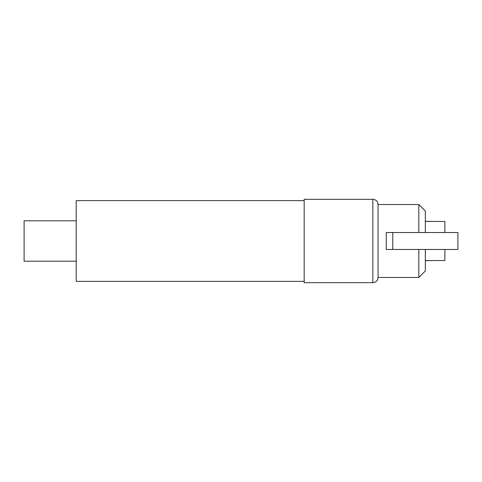 <?xml version="1.0" encoding="UTF-8"?>
<svg xmlns="http://www.w3.org/2000/svg" width="482" height="482" viewBox="0 0 482 482"><rect width="100%" height="100%" fill="white"/><g stroke="black" fill="none" stroke-linecap="round" stroke-linejoin="round"><path stroke-width="0.72" d="M76.21 261.19L24.1 261.19L24.1 220.81L76.21 220.81M76.21 281.386L76.21 200.614L304.178 200.614L304.178 281.386L76.21 281.386M431.848 260.539L425.335 260.672M444.874 249.465L444.874 260.539L425.335 260.539M304.178 200.614L304.178 199.313L372.833 199.313L372.833 282.687L304.178 282.687L304.178 281.386M444.874 232.535L444.874 221.461L425.335 221.461M431.848 221.461L425.335 221.328M425.335 232.535L457.9 232.535L457.9 249.465L386.251 249.465L386.251 232.535L425.335 232.535L425.335 211.038L418.822 204.525L418.822 232.535M372.833 199.313C375.996 199.62 377.737 201.362 378.045 204.525L378.045 277.475L418.822 277.475L425.335 270.962L425.335 249.465M418.822 277.475L418.822 249.465M392.764 249.465L392.764 232.535M372.833 282.687C375.996 282.38 377.737 280.638 378.045 277.475M378.045 204.525L418.822 204.525"/></g></svg>
